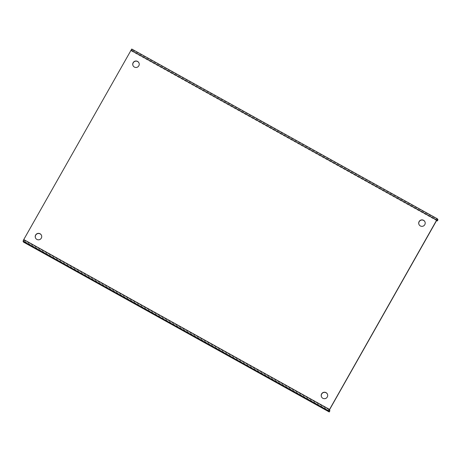 <?xml version="1.0" encoding="UTF-8"?>
<svg xmlns="http://www.w3.org/2000/svg" width="461" height="461" viewBox="0 0 461 461"><rect width="100%" height="100%" fill="white"/><g stroke="black" fill="none" stroke-linecap="round" stroke-linejoin="round"><path stroke-width="0.35" stroke-dasharray="2.31 1.73" d="M131.748 49.033L132.163 49.978L131.552 51.05L131.137 50.105L130.93 50.399L23.828 239.697L24.07 241.022L23.465 242.094M133.027 65.612A3.256 3.227 -23.7 0 0 137.338 67.341A3.256 3.227 -23.7 0 0 138.992 63.001M418.997 224.484A3.256 3.227 -23.7 0 0 423.307 226.207A3.256 3.227 -23.7 0 0 424.961 221.874M321.49 396.829A3.256 3.227 -23.7 0 0 325.8 398.552A3.256 3.227 -23.7 0 0 327.454 394.218M35.52 237.957A3.256 3.227 -23.7 0 0 39.83 239.68A3.256 3.227 -23.7 0 0 41.484 235.346M437.95 219.857L132.163 49.978M131.552 51.05L436.584 220.514M329.863 410.907L24.07 241.022M131.137 50.105L436.924 219.983L131.137 50.105M436.717 220.283L130.93 50.399M23.828 239.697L329.621 409.575M23.655 240.077L329.448 409.962"/><path stroke-width="0.69" d="M437.512 218.9L131.737 49.022L23.765 239.553L329.557 409.431L436.653 220.139L437.535 218.912L437.95 219.857L437.345 220.934L436.93 219.989M133.148 62.661A3.256 3.227 156.3 0 1 138.963 62.932A3.256 3.227 156.3 0 1 137.274 67.197A3.256 3.227 156.3 0 1 133.148 62.661M419.118 221.534A3.256 3.227 156.3 0 1 424.933 221.804A3.256 3.227 156.3 0 1 423.244 226.069A3.256 3.227 156.3 0 1 419.118 221.534M321.611 393.878A3.256 3.227 156.3 0 1 327.425 394.143A3.256 3.227 156.3 0 1 325.737 398.408A3.256 3.227 156.3 0 1 321.611 393.878M35.641 235.006A3.256 3.227 156.3 0 1 41.455 235.271A3.256 3.227 156.3 0 1 39.767 239.541A3.256 3.227 156.3 0 1 35.641 235.006M329.557 409.431L328.837 411.033L329.252 411.978L329.863 410.907L329.621 409.575L436.924 219.983M23.765 239.553L23.05 241.155L328.837 411.033M329.252 411.978L23.465 242.094L23.05 241.155M138.992 63.001A3.256 3.227 -23.7 0 0 133.212 62.805A3.256 3.227 -23.7 0 0 133.027 65.612M424.961 221.874A3.256 3.227 -23.7 0 0 419.182 221.678A3.256 3.227 -23.7 0 0 418.997 224.484M327.454 394.218A3.256 3.227 -23.7 0 0 321.674 394.022A3.256 3.227 -23.7 0 0 321.49 396.829M41.484 235.346A3.256 3.227 -23.7 0 0 35.704 235.15A3.256 3.227 -23.7 0 0 35.52 237.957M436.584 220.514L437.345 220.934M436.653 220.139L130.866 50.255M131.737 49.022L437.529 218.906"/></g></svg>
